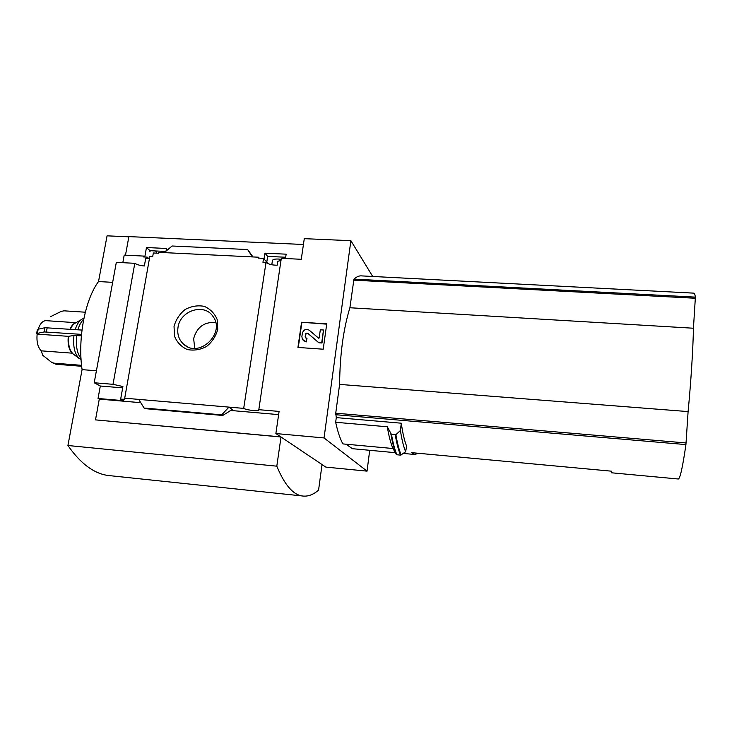 <?xml version="1.0" encoding="UTF-8"?>
<svg xmlns="http://www.w3.org/2000/svg" width="732" height="732" viewBox="0 0 732 732"><rect width="100%" height="100%" fill="white"/><g stroke="black" fill="none" stroke-linecap="round" stroke-linejoin="round"><path stroke-width="1.1" d="M266.787 262.129L267.628 256.383L285.681 257.252M150.49 250.719L149.895 251.497L150.033 250.692L165.661 251.451M267.628 256.383L264.92 253.162L264.032 258.918M285.498 258.524L286.139 254.178L264.92 253.162M231.989 409.38L228.96 407.12L243.692 408.383L266.018 262.449C268.644 264.289 272.368 265.213 277.19 265.204L277.776 261.278L280.905 260.482L281.042 259.576M266.018 262.449L262.953 262.294L263.557 258.369L258.268 258.112L258.405 257.207L259.238 258.158M268.122 263.685L263.557 258.369M150.033 250.692L146.464 247.526L144.78 257.005M166.027 251.14L166.493 248.477L146.464 247.526M148.742 258.478L147.187 257.124L146.903 258.68M144.744 257.005L143.673 256.081L143.518 256.941L147.187 257.124M155.678 250.966L156.877 253.153M252.988 256.941L247.645 249.548L252.375 256.914L158.524 252.339L158.368 253.226L153.345 252.979L152.668 256.795L149.776 256.658L124.715 398.19L228.96 407.12L221.677 414.843L222.72 415.465L232.456 409.426M149.493 258.231L145.659 258.661L144.36 265.972C140.343 265.643 137.159 264.755 134.798 263.31L113.021 384.318L122.921 386.523L120.67 399.15C123.763 399.379 125.254 399.196 125.135 398.583L124.715 398.19M252.375 256.914L258.405 257.207M143.673 256.081L124.193 255.111L122.811 262.687M174.042 326.408L174.536 336.272C177.053 342.384 181.298 346.803 187.264 349.521C193.815 350.82 200.248 349.814 206.57 346.474C212.189 341.908 215.913 336.189 217.752 329.327L217.139 319.399C214.522 313.305 210.212 308.959 204.228 306.342C197.722 305.134 191.354 306.186 185.132 309.499C179.596 314.001 175.9 319.637 174.042 326.408M303.432 244.488L128.878 236.61L125.492 255.175M243.692 408.383C246.739 410.277 260.034 411.576 258.78 409.856L281.308 258.323L301.273 259.293L304.283 238.659L350.875 240.691L372.698 276.476M695.391 297.128C694.952 294.264 694.394 292.937 693.716 293.139L361.919 275.909C359.375 275.561 356.722 276.623 353.949 279.112L695.391 297.128L693.442 328.229C693.076 348.688 690.917 382.616 688.098 411.585L685.93 444.58C682.682 467.034 680.147 478.508 678.317 479.002L678.024 478.975M390.888 434.113C392.407 442.823 394.209 449.585 396.305 454.407L392.993 448.524L342.905 443.912C340.115 438.852 337.699 431.642 335.659 422.282L387.31 426.774L391.519 434.57L395.893 434.68L400.404 430.526C401.841 439.703 403.588 446.776 405.647 451.754L406.617 446.163C404.476 440.884 402.701 433.225 401.292 423.206L336.29 417.615L335.732 413.205L339.602 384.401C339.904 354.663 343.335 329.107 349.905 307.751L353.949 279.112M353.529 448.798L352.385 448.689L346.044 444.196M678.317 479.002L611.312 472.771L611.366 471.17L411.622 452.66L414.568 454.471L418.622 453.309M369.697 450.299L367.052 471.143L324.038 437.946L350.875 240.691M336.29 417.615L335.659 422.282M405.647 451.754L400.706 455.13L396.771 454.755L400.706 455.13M396.305 454.407L396.771 454.755M400.404 430.526L401.292 423.206M387.31 426.774C388.866 436.208 390.76 443.464 392.993 448.524M113.021 384.318L94.208 382.763L116.333 262.349L134.798 263.31M94.208 382.763L100.321 386.011L122.683 387.868M281.024 437.013L276.806 466.174C284.446 484.538 292.809 494.457 301.904 495.921C307.541 496.827 313.104 494.887 318.576 490.101L322.043 464.555L281.024 437.013L95.499 419.884L99.287 399.105L140.764 402.692M100.321 386.011L98.042 398.483L99.287 399.105M120.67 399.15L123.598 400.688L98.042 398.483M230.104 410.414L278.636 414.614M324.038 437.946L275.873 433.554L279.102 411.421L258.616 409.664M164.279 252.622L172.084 245.998L247.645 249.548M145.348 408.648L144.076 408.035L138.714 399.388M144.076 408.035L221.677 414.843M301.557 322.245L297.933 347.444L323.224 349.21L326.737 323.846L301.557 322.245L326.701 324.157M128.841 236.82L107.064 235.832L98.527 281.546L112.655 282.351M95.499 419.884L280.841 436.894L275.873 433.554M367.052 471.143L325.85 467.108L322.034 464.628M96.414 370.776L82.085 369.633C77.501 338.806 84.994 299.653 98.527 281.546M276.806 466.174L67.93 445.504L82.085 369.633M111.447 475.837L107.915 475.461C93.788 473.476 80.465 463.493 67.93 445.504M298.272 347.462L301.858 322.574M320.323 329.803L319.179 337.983L318.649 338.211L309.27 330.224C306.003 328.558 303.698 329.537 302.362 333.152L301.877 336.546L302.371 339.383L305.912 341.597L306.992 338.477L305.326 337.425L305.326 334.579C305.839 333.179 306.726 332.804 307.989 333.444L318.557 342.466L321.723 342.677L323.489 330.004L320.323 329.803M306.992 338.477L306.214 341.908L303.176 340.426M305.793 338.001L305.107 336.125M323.489 330.004L322.007 342.997L318.841 342.777L308.282 333.765C307.028 333.124 306.141 333.499 305.628 334.89L305.409 336.436M339.602 384.401L688.098 411.585M349.905 307.751L693.442 328.229M215.666 322.492C204.246 321.723 196.899 327.113 193.641 338.66L194.758 348.341M177.995 327.46C177.016 334.469 179.02 340.151 183.979 344.525C199.241 358.424 225.648 333.216 213.149 316.672C204.667 302.719 180.099 310.368 177.995 327.46M81.371 335.814L73.95 335.521L68.259 336.327L37.131 334.112C36.454 341.826 37.826 347.398 41.239 350.838L42.694 355.221L51.441 362.203L53.894 363.163L81.563 365.323M85.315 312.207L63.977 310.825L61.25 311.393L50.508 316.682M73.95 335.521C72.889 346.327 74.618 353.977 79.138 358.497L81.06 359.458M79.138 358.497L72.12 353.163L41.239 350.838M76.037 322.693L46.281 320.68C42.959 320.579 40.297 323.288 38.293 328.814M37.423 329.382L44.945 327.707L44.121 331.935L36.609 333.554M37.131 334.112L36.609 333.591M51.899 362.523L55.971 364.252L81.664 366.275M81.984 330.077L44.945 327.707M44.121 331.935L81.508 334.368M281.152 259.338L278.242 259.027C274.317 258.927 272.359 259.54 272.386 260.867L271.792 264.755M335.732 414.715L685.93 444.58M391.519 434.57C393.029 443.217 394.822 449.951 396.9 454.764M395.271 434.9C396.744 443.555 398.501 450.29 400.541 455.103M395.893 434.68C397.366 443.372 399.123 450.134 401.173 454.956M145.192 408.63L222.62 415.428M353.62 280.146L695.363 298.263M335.732 413.205L686.085 442.961M76.704 335.485C75.616 345.669 77.052 353.355 81.005 358.561M68.716 336.327C68.03 344.196 69.33 349.869 72.614 353.355M68.259 336.327C67.591 344.104 68.872 349.713 72.12 353.163M75.789 322.83C73.511 323.407 71.59 325.548 70.025 329.244M80.95 319.847L75.643 322.913C73.584 323.773 71.855 325.896 70.455 329.281M83.924 318.31L82.78 318.786C79.587 320.159 77.061 323.773 75.213 329.61M83.695 319.417C81.243 321.558 79.303 325.017 77.894 329.793M38.265 328.824L37.433 333.014M53.894 363.163L55.971 364.252M47.205 327.662L46.372 331.898M352.385 448.689L395.335 452.687M403.305 453.428L414.568 454.471M301.904 495.921L107.915 475.461M145.275 408.666L222.72 415.465M187.3 346.629L183.979 344.525M36.627 333.38L37.414 329.373"/></g></svg>
